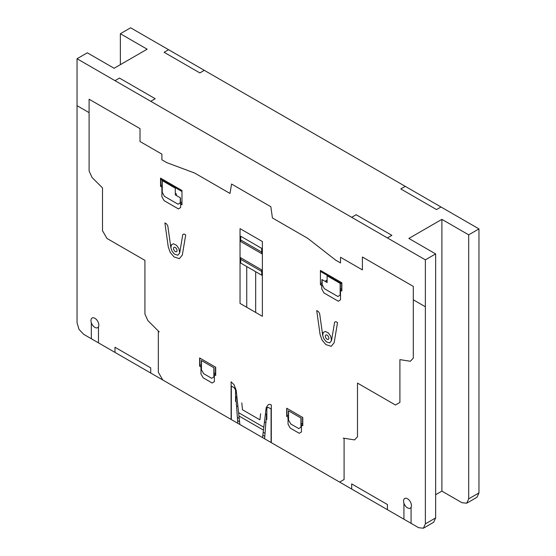 <?xml version="1.0" encoding="UTF-8"?>
<svg xmlns="http://www.w3.org/2000/svg" width="556" height="556" viewBox="0 0 556 556"><rect width="100%" height="100%" fill="white"/><g stroke="black" fill="none" stroke-linecap="round" stroke-linejoin="round"><path stroke-width="0.83" d="M77.041 58.741L425.368 259.847L425.368 523.856L423.408 528.2L418.668 527.727L83.741 334.364L79.001 329.36L77.041 322.758L77.041 58.741L87.313 52.806L114.105 68.277L147.152 49.199L120.36 33.728L130.632 27.8L478.959 228.905L478.959 492.922L476.992 497.259L466.72 503.194L461.987 502.721L441.895 491.122L435.64 494.729M120.36 64.67L120.36 33.728M423.408 528.2L433.68 522.272L435.64 517.928L435.64 253.911L408.848 238.441L441.895 219.363L441.895 491.122M441.895 219.363L468.687 234.834L468.687 498.85L466.72 503.194M425.368 523.856L435.64 517.928M425.368 259.847L435.64 253.911M468.687 498.85L478.959 492.922M468.687 234.834L478.959 228.905M90.962 320.576A5.574 3.218 60 0 1 96.876 320.047A5.574 3.218 60 0 1 96.876 327.922A5.574 3.218 60 0 1 90.962 320.576M403.566 501.053A5.574 3.218 60 0 1 409.48 500.525A5.574 3.218 60 0 1 409.48 508.406A5.574 3.218 60 0 1 403.566 501.053M343.198 438.128L354.554 439.907L357.487 436.752L357.487 383.091L395.448 405.004L399.91 402.426L399.91 359.621L410.377 361.268L413.31 358.113L413.31 286.403L362.401 257.011L362.401 269.896L340.522 257.268L340.522 262.939L335.609 260.097L307.746 238.343L272.419 217.945L270.841 206.728L231.567 184.05L229.996 193.453L194.663 173.055L166.807 162.644L161.893 159.808L161.893 154.137L140.008 141.502L140.008 128.61L89.099 99.218L89.099 170.935L92.039 177.475L102.499 187.914L102.499 230.712L106.96 238.448L144.921 260.361L144.921 314.029L147.861 320.569L159.211 331.897M162.783 379.998L158.321 372.256L158.321 331.008M160.552 186.364L161.893 187.136L161.893 196.664L164.096 200.653L178.441 208.931L180.644 207.492L180.644 204.017L181.986 204.789L181.986 190.486L160.552 178.115L160.552 186.364M160.774 184.946L162.06 185.69M162.095 180.554L162.06 187.233M162.269 180.651L162.269 192.376L164.472 196.365L178.066 204.212L180.269 202.773L180.269 197.748L175.286 194.871L175.286 188.171L162.269 180.651M181.986 191.514L160.774 179.268L160.774 186.489M185.697 234.917L184.099 233.993L182.778 234.514L179.685 252.966L177.85 255.232L174.514 254.161L172.131 251.354L170.894 247.886L167.801 225.861L166.48 223.825L164.882 222.9L168.253 246.899L170.233 252.452L174.049 256.941L179.386 258.658L182.326 255.03L185.697 234.917M181.986 202.864L180.478 201.995M180.478 203.545L181.986 204.413M175.286 193.328L176.405 193.975L176.405 195.517M180.478 203.92L180.478 197.866M241.784 402.885L242.52 409.786L259.895 419.815L260.632 413.768M239.865 424.499L238.6 412.684L263.808 427.237L262.543 437.593M238.955 415.978L263.454 430.122M266.838 406.478L266.838 419.439L266.164 419.057L264.6 438.781M271.3 442.645L271.3 404.997L270.292 404.42L268.409 404.525L266.185 407.729L263.808 427.237M271.078 442.52L271.078 409.001L268.173 407.326L266.838 408.104M262.835 435.181L264.795 436.314M265.031 433.36L263.19 432.297M264.454 421.935L265.872 422.755M231.108 419.446L231.108 381.798L234 384.655L236.224 390.423L238.6 412.684M231.331 419.572L231.331 386.052L234.236 387.727L235.577 390.055M237.808 423.311L236.244 401.779L235.577 401.39L235.577 388.429M237.614 420.621L239.573 421.754M239.219 418.453L237.377 417.389M236.536 405.817L237.954 406.631M301.116 418.091L301.15 424.812L302.784 425.757L302.784 417.507L286.708 408.222L286.708 416.472L288.342 417.417L288.376 410.738M286.931 415.061L288.342 415.881M286.931 408.354L286.931 416.604M288.55 420.051L288.55 410.835L300.942 417.994L300.942 427.21L298.732 428.579L290.76 423.971L288.55 420.051M214.039 367.815L214.067 374.535L215.7 375.481L215.7 367.231L199.625 357.946L199.625 366.195L201.265 367.141L201.293 360.462M199.854 358.078L199.854 366.328M201.467 360.559L201.467 369.775L203.677 373.695L211.648 378.302L213.865 376.933L213.865 367.718L201.467 360.559M201.265 365.605L199.854 364.785M215.478 373.806L214.067 372.993M215.478 375.349L215.478 367.099M266.387 419.182L266.387 414.199L265.462 413.671M236.946 397.206L236.022 396.671L236.022 401.647M200.966 366.974L200.966 373.91L203.183 377.83L212.149 383.008L214.359 381.638L214.359 374.709M288.043 417.25L288.043 424.186L290.26 428.106L299.232 433.284L301.442 431.915L301.442 424.986M302.561 425.625L302.561 417.375M301.15 423.269L302.561 424.082M344.094 438.267L344.094 479.515L339.626 482.094M323.974 292.956L338.312 301.234L340.522 299.795L340.522 290.267L341.857 291.038L341.857 282.789L320.423 270.418L320.423 284.721L321.764 285.492L321.764 288.967L323.974 292.956M318.317 311.485L316.718 310.561L320.089 334.566L322.07 340.112L325.879 344.602L331.223 346.318L334.163 342.691L337.527 322.577L335.928 321.653L334.615 322.174L331.522 340.626L329.687 342.899L326.351 341.822L323.967 339.014L322.723 335.546L319.637 313.521L318.317 311.485M320.423 284.345L321.938 285.214M320.423 282.795L321.938 283.664M322.139 279.654L327.123 282.531L327.123 275.832L340.147 283.351L340.147 295.076L337.937 296.515L324.343 288.668L322.139 284.679L322.139 279.654M327.123 280.988L326.004 280.342L326.004 281.885M321.938 285.589L321.938 279.536M341.641 289.37L340.348 288.627M340.348 290.169L340.321 283.449M341.641 290.913L341.641 283.692L320.423 271.446M89.099 112.625L77.041 105.668M150.725 373.034L150.725 367.877L115.002 347.25L115.002 352.407M91.33 322.702L91.33 338.743M98.475 342.871L98.475 326.831M387.414 509.685L387.414 504.521L351.684 483.901L351.684 489.058M240.039 303.423L262.369 316.315L262.369 241.533L240.039 228.641L240.039 303.423M403.934 503.187L403.934 519.221M411.079 523.349L411.079 507.308M261.695 269.896L261.695 275.185L240.713 263.071L240.713 257.782M240.039 257.393L262.369 270.285M240.713 241.54L240.713 236.251L261.695 248.365L261.695 253.654M240.039 241.151L262.369 254.043M240.713 239.99L261.695 252.104M261.695 271.446L240.713 259.332M425.368 306.773L413.31 299.809M255.67 312.444L255.67 271.703M246.739 266.546L246.739 307.287M170.894 247.886L171.373 244.793L173.528 243.778L176.523 245.293L178.9 248.581L179.685 252.966M322.723 335.546L323.203 332.453L325.357 331.439L328.36 332.954L330.73 336.241L331.522 340.626M173.528 248.518A2.488 1.432 60 0 1 176.169 248.282A2.488 1.432 60 0 1 176.169 251.798A2.488 1.432 60 0 1 173.528 248.518M325.364 336.178A2.488 1.432 60 0 1 328.005 335.942A2.488 1.432 60 0 1 328.005 339.459A2.488 1.432 60 0 1 325.364 336.178M204.316 70.341L199.854 72.919L164.124 52.292L168.586 49.713M115.002 80.655L119.464 78.076L155.194 98.704L150.725 101.282M440.998 206.992L436.536 209.57L400.807 188.943L405.275 186.364M351.684 217.299L356.146 214.727L391.876 235.348L387.414 237.926"/></g></svg>
